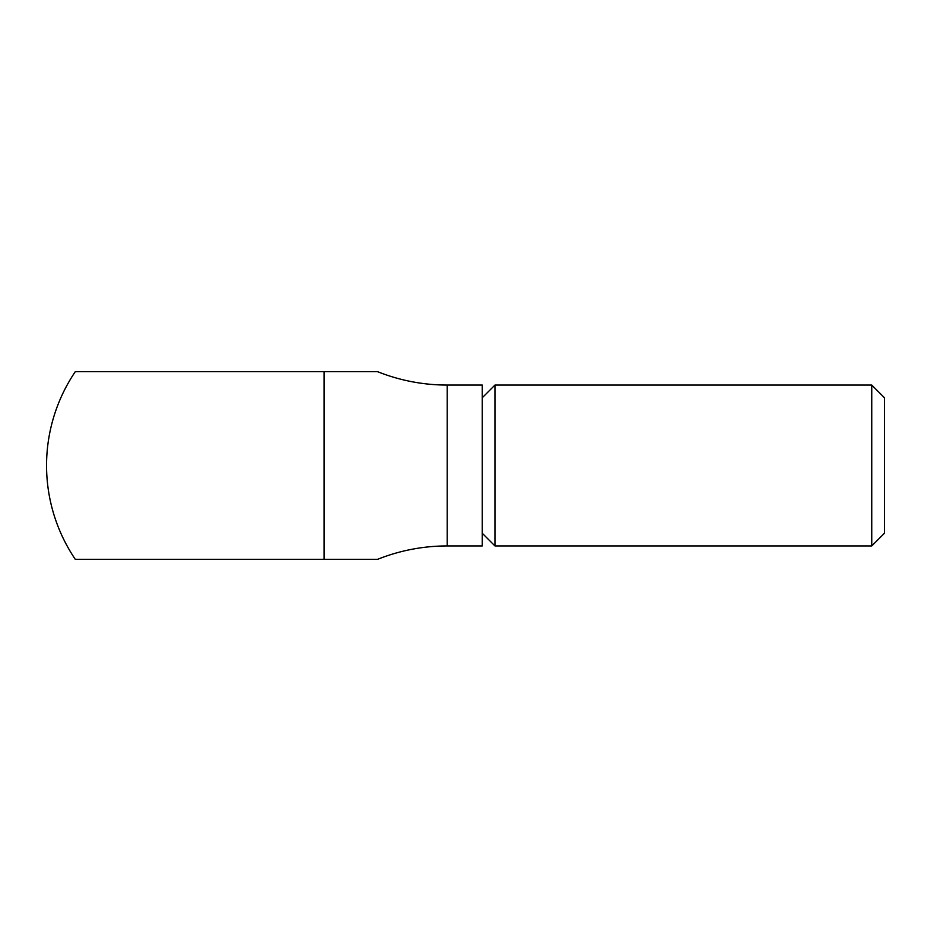 <?xml version="1.0" encoding="UTF-8"?>
<svg xmlns="http://www.w3.org/2000/svg" width="931" height="931" viewBox="0 0 931 931"><rect width="100%" height="100%" fill="white"/><g stroke="black" fill="none" stroke-linecap="round" stroke-linejoin="round"><path stroke-width="1.4" d="M871.753 545.938L884.45 533.242L884.45 397.758L871.753 385.062L871.753 545.938L494.955 545.938L494.955 385.062L482.258 397.758M377.544 371.655L324.069 371.655L377.544 371.655A187.69 187.69 0 0 0 447.206 385.062L482.258 385.062L482.258 545.938L447.206 545.938A187.69 187.69 0 0 0 377.544 559.345L75.295 559.345A167.58 167.58 0 0 1 75.295 371.655L324.069 371.655L324.069 559.345M447.206 385.062L447.206 545.938M482.258 533.242L494.955 545.938M871.753 385.062L494.955 385.062"/></g></svg>
